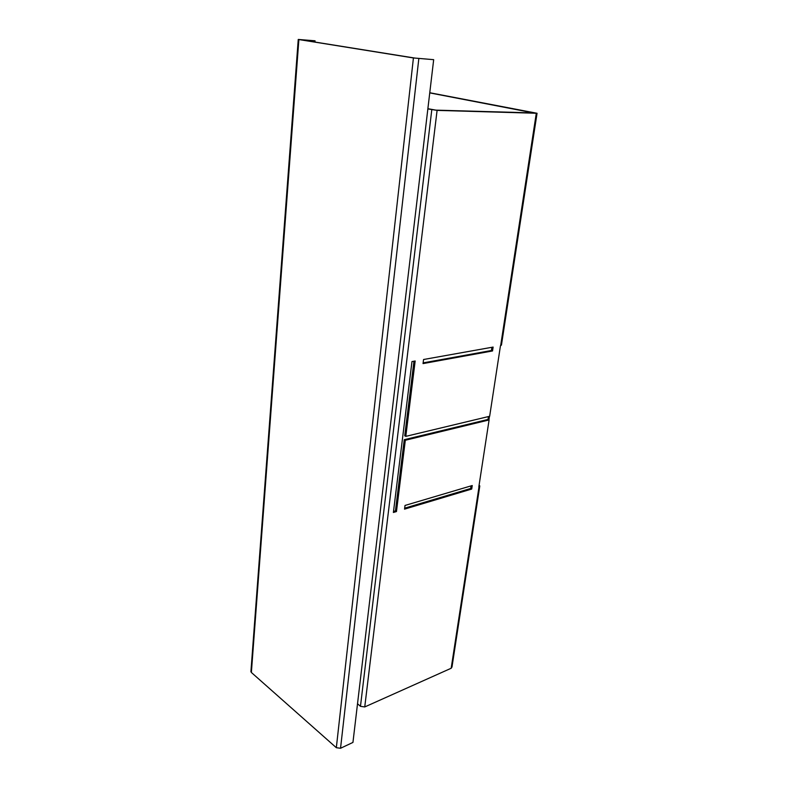 <?xml version="1.0" encoding="UTF-8"?>
<svg xmlns="http://www.w3.org/2000/svg" width="788" height="788" viewBox="0 0 788 788"><rect width="100%" height="100%" fill="white"/><g stroke="black" fill="none" stroke-linecap="round" stroke-linejoin="round"><path stroke-width="1.18" d="M393.507 511.51L395.438 510.939L404.254 439.704L488.018 419.443L488.452 416.576M534.845 113.167L429.746 92.895M427.854 108.921L437.094 110.389L537.042 113.275L429.765 92.738M534.875 112.96L435.863 110.133L427.874 108.695M357.516 703.743L360.471 706.334L364.745 706.944L451.179 668.254L451.987 667.012L479.725 486.423M488.924 419.876L489.466 416.33M423.038 363.593L423.56 359.505L493.121 347.075L492.53 350.956L423.038 363.593M471.707 489.043L404.539 509.137L405.012 505.453L472.239 485.536L471.707 489.043L470.672 488.481L471.066 485.881M479.084 485.191L479.803 485.92L478.818 486.915L489.092 419.945L405.318 440.265L396.462 511.56L393.389 512.476L411.976 361.574L415.168 361.002L405.8 436.365L489.653 416.281L500.459 345.765L501.444 345.075L537.032 113.383M404.658 508.181L470.672 488.481M423.136 362.884L491.426 350.502L491.909 347.291M405.8 436.365L404.736 435.803L413.976 361.209M491.426 350.502L492.53 350.956M395.438 510.939L396.462 511.56M404.254 439.704L405.318 440.265M488.018 419.443L489.092 419.945M413.424 57.957L298.248 39.449L315.052 40.799L300.208 39.686L414.784 58.056L433.676 59.671L413.424 57.957L336.328 747.704L340.544 748.265L352.945 742.424L433.676 59.671M250.958 671.189L251.372 672.479L336.328 747.704M315.052 40.799L314.954 42.05M437.094 110.389L364.745 706.944M451.179 668.254L479.005 486.856M500.646 345.735L536.273 113.413M431.794 109.759L360.471 706.334M298.879 39.577L251.372 672.479M340.544 748.265L418.832 58.578M250.909 671.76L298.248 39.449"/></g></svg>
